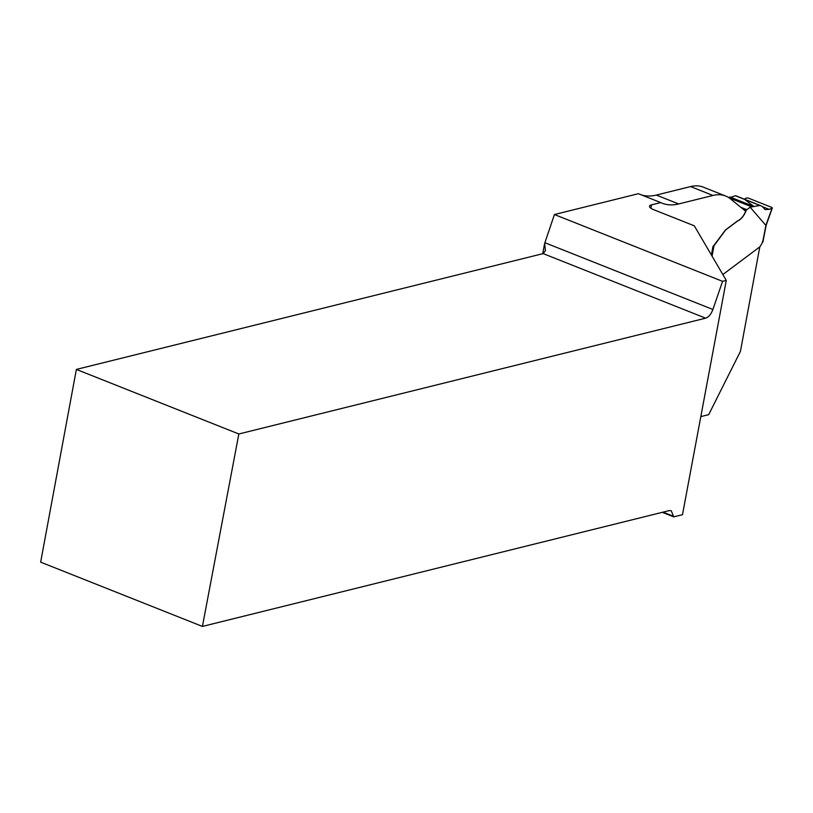 <?xml version="1.0" encoding="UTF-8"?>
<svg xmlns="http://www.w3.org/2000/svg" width="813" height="813" viewBox="0 0 813 813"><rect width="100%" height="100%" fill="white"/><g stroke="black" fill="none" stroke-linecap="round" stroke-linejoin="round"><path stroke-width="1.22" d="M641.284 194.856A84.461 44.359 111.7 0 0 656.325 195.069L690.593 186.573L712.94 195.455L678.672 203.951A84.461 44.359 -68.3 0 1 662.168 203.209A84.461 44.359 -68.3 0 1 660.745 202.589L651.518 204.876A10.396 3.11 -169.5 0 0 649.516 206.248A10.396 3.11 -169.5 0 0 653.632 209.652L694.302 225.821L726.283 280.414L722.554 281.339L554.446 214.53L544.893 242.731L712.899 309.489L722.554 281.339M542.728 253.717L544.629 243.453A10.396 5.457 111.7 0 0 544.893 242.731M660.745 202.589L638.388 193.707L554.446 214.53M690.593 186.573A64.969 34.116 -68.3 0 1 703.286 187.142L725.643 196.024A64.969 34.116 -68.3 0 1 730.491 198.89L745.684 211.258M700.816 416.612L708.682 414.66L740.43 351.368L759.799 246.867M745.999 210.547C743.895 215.852 740.999 219.358 737.31 221.075L725.704 229.774A1.951 1.026 111.7 0 0 725.206 230.303L713.448 246.054A7.795 4.095 -68.3 0 1 713.011 246.298L711.395 255.008M712.94 195.455A64.969 34.116 -68.3 0 1 725.643 196.024M726.283 280.414L682.483 514.69L673.723 516.865L662.321 512.332M673.723 516.865L671.243 510.706L669.211 510.615L202.417 626.427L238.839 433.979L705.643 318.168C708.672 317.131 711.09 314.245 712.899 309.489M238.839 433.979L76.371 369.417L40.65 562.149L202.417 626.427M76.371 369.417L543.165 253.605L545.462 250.617L544.629 243.453M722.848 274.55L760.043 246.674L762.655 242.183L765.907 225.445L750.135 207.193L746.801 209.683A1.626 0.854 111.7 0 0 746.121 210.597C744.027 215.902 741.131 219.419 737.442 221.126L725.826 229.825A1.951 1.026 111.7 0 0 725.338 230.353L713.977 245.821L712.066 256.146M713.448 246.054L713.977 245.821M762.391 241.552L762.655 242.183L762.391 241.552M750.135 207.193L760.104 205.425L762.259 206.482L765.074 209.571L769.149 209.368L771.994 208.25L771.862 207.437L748.163 198.016L746.293 198.037L744.352 199.165L753.895 206.512L730.44 197.305M730.033 197.183L728.407 197.407M760.053 205.415L735.44 195.76L730.653 197.274L753.895 206.512M762.533 206.736L769.149 209.368M735.47 195.75L730.653 197.274M651.518 204.876L650.888 208.25M673.743 516.377L663.083 512.139M705.643 318.168L543.165 253.605M656.325 195.069L678.672 203.951M765.866 225.425L771.994 208.25M743.692 209.632L746.121 210.597M740.826 207.305L746.801 209.683M729.109 197.864L751.09 206.593M735.44 195.76L759.688 205.394M762.899 242L766.141 225.333L772.34 207.965M735.795 195.77L760.094 205.425M729.82 197.061L752.929 206.248"/></g></svg>
